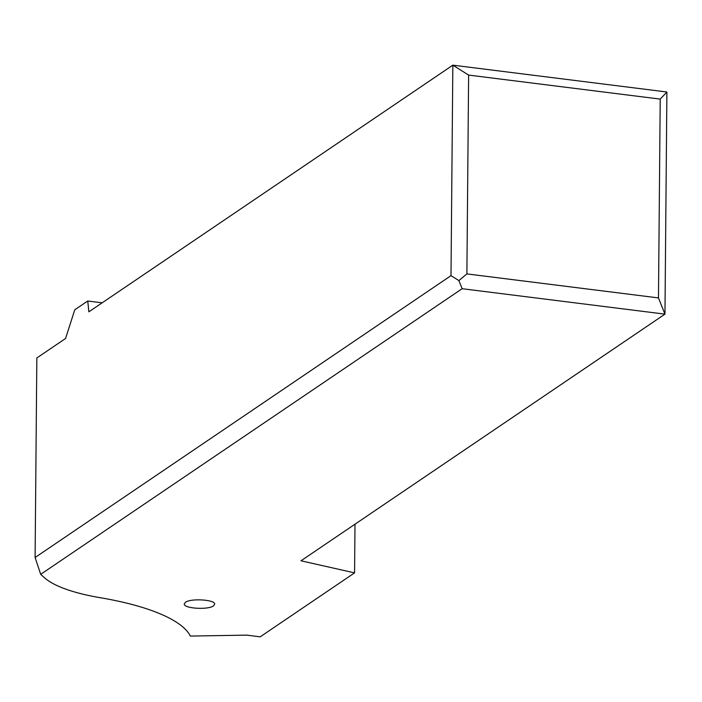 <?xml version="1.0" encoding="UTF-8"?>
<svg xmlns="http://www.w3.org/2000/svg" width="702" height="702" viewBox="0 0 702 702"><rect width="100%" height="100%" fill="white"/><g stroke="black" fill="none" stroke-linecap="round" stroke-linejoin="round"><path stroke-width="1.05" d="M354.571 572.876L260.196 636.837L246.814 635.126L190.365 636.073A182.406 51.737 -179.5 0 0 100.114 597.683A121.604 34.495 0.5 0 1 44.366 577.658L40.698 574.324L462.135 288.706L664.961 314.136L301 560.793L354.571 572.876L355.001 524.201M213.531 605.852L214.68 604.185C215.338 599.666 190.804 598.104 185.416 602.325L184.266 604.001C183.608 608.52 208.143 610.073 213.531 605.852M666.9 91.997L660.213 99.105L658.476 297.92L664.961 314.136L666.9 91.997L452.843 65.163L88.882 311.82L87.741 301.009L74.763 309.801L65.567 338.487L36.837 357.95L35.1 557.502L40.698 574.324M660.213 99.105L468.62 75.088L452.843 65.163L451 275.64L35.1 557.502M87.741 301.009L102.176 302.816M658.476 297.92L466.891 273.903L468.62 75.088M462.135 288.706L458.897 280.598L466.891 273.903M451 275.64L458.897 280.598"/></g></svg>
